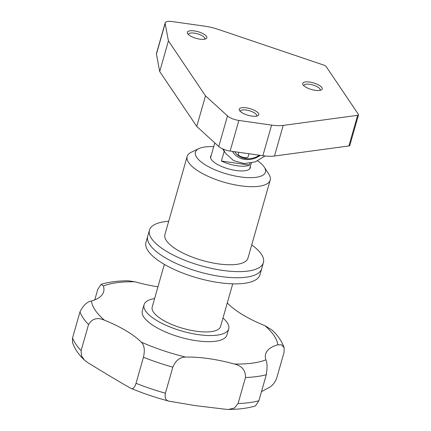 <?xml version="1.0" encoding="UTF-8"?>
<svg xmlns="http://www.w3.org/2000/svg" width="431" height="431" viewBox="0 0 431 431"><rect width="100%" height="100%" fill="white"/><g stroke="black" fill="none" stroke-linecap="round" stroke-linejoin="round"><path stroke-width="0.65" d="M199.876 39.151A10.155 3.453 15.9 0 0 205.862 38.822A10.155 3.453 15.9 0 0 204.633 34.62A10.155 3.453 15.9 0 0 194.322 30.908A10.155 3.453 15.9 0 0 187.652 33.634A10.155 3.453 15.9 0 0 199.876 39.151M204.65 39.194A8.464 2.877 15.9 0 0 204.8 38.876A8.464 2.877 15.9 0 0 194.349 33.128A8.464 2.877 15.9 0 0 188.525 34.243A8.464 2.877 15.9 0 0 188.487 34.593M251.758 116.068A10.155 3.453 15.9 0 0 257.743 115.745A10.155 3.453 15.9 0 0 256.51 111.537A10.155 3.453 15.9 0 0 246.198 107.825A10.155 3.453 15.9 0 0 239.528 110.557A10.155 3.453 15.9 0 0 251.758 116.068M256.526 116.117A8.464 2.877 15.9 0 0 256.682 115.799A8.464 2.877 15.9 0 0 246.225 110.045A8.464 2.877 15.9 0 0 240.401 111.16A8.464 2.877 15.9 0 0 240.369 111.51M315.228 90.311A10.155 3.453 15.9 0 0 321.214 89.987A10.155 3.453 15.9 0 0 319.98 85.78A10.155 3.453 15.9 0 0 309.668 82.068A10.155 3.453 15.9 0 0 302.998 84.799A10.155 3.453 15.9 0 0 315.228 90.311M319.996 90.359A8.464 2.877 15.9 0 0 320.152 90.041A8.464 2.877 15.9 0 0 309.695 84.287A8.464 2.877 15.9 0 0 303.871 85.403A8.464 2.877 15.9 0 0 303.839 85.753M238.79 152.294L238.257 154.169A5.08 1.724 15.9 0 0 238.634 155.144A5.08 1.724 15.9 0 0 244.533 157.622A5.08 1.724 15.9 0 0 247.195 157.579A5.08 1.724 15.9 0 0 248.024 156.954L248.94 153.738M358.517 114.84L349.794 145.462A3.383 1.153 -164.1 0 1 348.911 145.947L357.633 115.325A3.383 1.153 15.9 0 0 358.517 114.84A3.383 1.153 15.9 0 0 358.398 114.36L326.111 66.493A3.383 1.153 15.9 0 0 323.751 65.081L218.495 29.475A27.083 9.207 15.9 0 0 204.892 26.199L172.163 21.55A10.155 3.453 15.9 0 0 165.175 22.886A10.155 3.453 15.9 0 0 165.154 23.484L168.429 40.891L205.49 95.833L227.487 115.901A10.155 3.453 15.9 0 0 238.866 120.448L271.589 125.098A27.083 9.207 15.9 0 0 283.194 125.399L357.633 115.325M283.194 125.399L274.472 156.022L348.911 145.947M274.472 156.022A27.083 9.207 -164.1 0 1 262.867 155.715L271.589 125.098M238.866 120.448L230.143 151.065L262.867 155.715M230.143 151.065A10.155 3.453 -164.1 0 1 218.765 146.524L227.487 115.901M165.154 23.484L156.431 54.107L159.707 71.514L196.768 126.455L218.765 146.524M156.431 54.107A10.155 3.453 -164.1 0 1 156.453 53.509L165.175 22.886M196.768 126.455L205.49 95.833M159.707 71.514L168.429 40.891M234.976 152.116L234.706 151.717A18.619 16.238 146 0 0 234.976 152.116A18.619 16.238 146 0 0 259.403 155.225M224.195 151.27L221.41 161.059A20.311 6.907 15.9 0 0 237.292 165.8A20.311 6.907 15.9 0 0 249.468 165.046L249.975 163.257M249.468 165.046L221.41 161.059M213.701 146.712A36.393 12.37 15.9 0 0 199.014 148.555A36.393 12.37 15.9 0 0 203.432 163.624A36.393 12.37 15.9 0 0 240.385 176.915A36.393 12.37 15.9 0 0 264.284 167.147A36.393 12.37 15.9 0 0 257.706 160.882M264.284 167.147L268.836 174.199A43.165 14.676 -164.1 0 1 270.194 180.099A43.165 14.676 -164.1 0 1 240.493 185.788A43.165 14.676 -164.1 0 1 187.167 156.448A43.165 14.676 -164.1 0 1 191.429 152.148L199.014 148.555M211.233 155.37A20.65 7.02 15.9 0 0 210.565 156.491A20.65 7.02 15.9 0 0 236.075 170.531A20.65 7.02 15.9 0 0 250.287 167.81A20.65 7.02 15.9 0 0 250.309 166.501M187.167 156.448L164.922 234.529A43.165 14.676 15.9 0 0 218.248 263.869A43.165 14.676 15.9 0 0 247.949 258.18L270.194 180.099M263.416 262.587L259.925 274.838A59.246 20.138 -164.1 0 1 208.394 280.716A59.246 20.138 -164.1 0 1 148.048 250.804A59.246 20.138 -164.1 0 1 145.969 242.373L147.714 236.247A59.246 20.138 15.9 0 0 220.904 276.519A59.246 20.138 15.9 0 0 261.671 268.712A59.246 20.138 -164.1 0 1 210.139 274.59A59.246 20.138 -164.1 0 1 149.789 244.679A59.246 20.138 -164.1 0 1 147.714 236.247L149.46 230.127A59.246 20.138 15.9 0 0 222.649 270.393A59.246 20.138 15.9 0 0 263.416 262.587A59.246 20.138 15.9 0 0 251.731 244.916M168.704 221.265A59.246 20.138 15.9 0 0 149.46 230.127M232.724 283.84L220.564 326.52A35.547 12.084 -164.1 0 1 196.105 331.207A35.547 12.084 -164.1 0 1 152.186 307.044L164.346 264.365M222.978 318.04A44.01 14.961 -164.1 0 1 228.705 328.842A44.01 14.961 -164.1 0 1 198.422 334.639A44.01 14.961 -164.1 0 1 144.051 304.728A44.01 14.961 -164.1 0 1 154.605 298.559M228.705 328.842L226.959 334.962A44.01 14.961 -164.1 0 1 196.676 340.765A44.01 14.961 -164.1 0 1 142.305 310.848L144.051 304.728M157.951 286.809A74.482 25.321 15.9 0 1 134.844 281.782L128.136 280.786C117.814 280.84 108.827 282.003 101.177 284.277L103.392 285.979A74.482 25.321 15.9 0 1 103.618 291.819A74.482 25.321 15.9 0 1 91.474 301.005C87.046 301.743 83.215 305.363 79.983 311.861L72.559 337.909L72.489 342.586C74.692 348.846 78.674 354.681 84.428 360.084L81.416 355.683L81.12 350.597L88.538 324.548C92.137 318.579 97.422 317.124 104.404 320.174A74.482 25.321 15.9 0 1 141.266 342.133C144.331 345.069 145.058 350.112 143.448 357.261L136.029 383.31C134.531 387.922 132.716 389.527 130.571 388.121C121.003 382.803 106.683 374.275 87.628 362.536L84.428 360.084M169.572 401.277C165.843 400.706 164.453 398.023 165.402 393.217L172.826 367.169C175.665 360.435 179.937 357.078 185.642 357.105A74.482 25.321 15.9 0 1 234.421 364.033C242.012 365.897 245.697 370.385 245.481 377.491L238.063 403.54L234.399 408.049L228.473 409.45L226.399 409.353L195.329 405.619L169.103 401.169C155.796 397.684 143.087 393.401 130.976 388.32L130.571 388.121M228.473 409.45C238.796 409.396 247.782 408.232 255.432 405.959L258.88 400.76L266.299 374.717C267.387 367.487 267.242 362.53 265.873 359.837A74.482 25.321 15.9 0 1 265.647 353.996A74.482 25.321 15.9 0 1 277.785 344.805L281.459 344.795L284.121 347.65L284.051 352.326L276.627 378.375C274.563 383.321 271.659 386.58 267.92 388.153L261.472 391.66M284.126 347.65C281.917 341.39 277.936 335.555 272.182 330.151L264.86 325.642A74.482 25.321 15.9 0 1 227.994 303.683L227.266 302.993M94.761 299.895L97.729 289.47L101.177 284.277M265.087 155.99L255.254 161.894L244.097 163.565L233.564 160.596L225.645 153.414A27.083 23.619 -34 0 1 223.484 149.261M232.503 151.405A20.311 17.714 146 0 0 260.351 155.359M143.448 357.261A106.64 36.252 15.9 0 0 172.826 367.169M141.266 342.133A96.485 32.799 15.9 0 0 185.642 357.105M234.421 364.033A96.485 32.799 15.9 0 0 265.873 359.837M245.481 377.491A106.64 36.252 15.9 0 0 266.299 374.717M79.983 311.861A106.64 36.252 15.9 0 0 88.538 324.548M91.474 301.005A96.485 32.799 15.9 0 0 104.404 320.174M277.785 344.805A96.485 32.799 15.9 0 0 264.86 325.642M227.994 303.683A96.485 32.799 15.9 0 0 227.175 303.316M134.844 281.782A96.485 32.799 15.9 0 0 103.392 285.979M238.063 403.54A106.64 36.252 15.9 0 0 258.88 400.76M136.029 383.31A106.64 36.252 15.9 0 0 165.402 393.217M72.559 337.909A106.64 36.252 15.9 0 0 81.12 350.597M238.634 155.144A8.464 8.464 0 0 0 247.195 157.579M225.645 153.414L222.579 148.873M210.543 157.805L214.789 142.893M249.614 168.936L251.3 163.015"/></g></svg>
